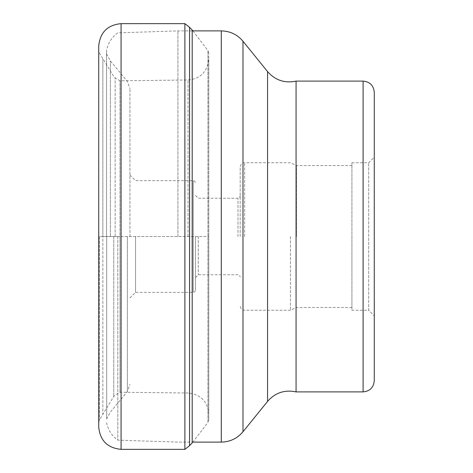 <?xml version="1.0" encoding="UTF-8"?>
<svg xmlns="http://www.w3.org/2000/svg" width="473" height="473" viewBox="0 0 473 473"><rect width="100%" height="100%" fill="white"/><g stroke="black" fill="none" stroke-linecap="round" stroke-linejoin="round"><path stroke-width="0.35" stroke-dasharray="2.37 1.77" d="M98.727 45.999L98.727 427.001M184.89 449.35L184.89 236.5L208.759 236.5L208.759 413.987L208.759 52.994L208.759 420.006L208.759 236.5L119.971 236.5L119.971 80.782L119.971 392.218L119.971 236.5L102.848 236.5L102.848 414.076L102.848 58.924L102.848 236.5L98.727 236.5L98.727 50.7L98.727 422.3L98.727 236.5L184.89 236.5L184.89 23.65M177.931 236.5L177.931 30.893L177.931 236.5M117.818 236.5L117.818 440.156L117.818 236.5M296.063 81.108L296.063 391.892M351.93 162.759L368.686 162.759L374.273 157.172L374.273 315.828L368.686 310.241L368.686 162.759L368.686 310.241L351.93 310.241L351.93 162.759L351.93 310.241M374.273 380.718L374.273 157.172M351.93 236.5L351.93 307.45L351.93 236.5M296.465 236.5L296.465 165.55L296.465 236.5M290.475 236.5L290.475 310.241L290.475 236.5M240.195 236.5L240.195 167.223L240.195 236.5M198.293 236.5L198.293 274.766L198.293 236.5M195.503 236.5L195.503 290.132L195.503 236.5M135.544 236.5L135.544 292.367L135.544 236.5M129.957 236.5L129.957 88.587L129.957 236.5M110.404 236.5L110.404 60.952L110.404 236.5M106.561 236.5L106.561 50.298L106.561 236.5M121.07 23.65L121.07 449.35M189.549 445.667L189.549 27.333M192.192 30.018L192.192 442.982L207.943 422.419L207.943 50.581L207.943 422.419L208.759 420.006M188.023 236.5L188.023 79.99L188.023 236.5M115.146 236.5L115.146 77.868L115.146 236.5M113.757 236.5L113.757 396.504L113.757 236.5M99.33 236.5L99.33 420.083L99.33 236.5M221.287 442.107L221.287 30.893M242.992 41.252L242.992 431.748M267.564 401.406L267.564 71.594M363.098 391.892L363.098 81.108M244.665 236.5L244.665 162.759L244.665 236.5M237.96 236.5L237.96 198.234L237.96 236.5M193.268 236.411L193.268 180.633L193.268 236.411M193.268 236.589L193.268 292.367L193.268 236.589M127.385 236.5L127.385 391.543L127.385 236.5M106.709 236.5L106.709 418.54L106.709 236.5M208.759 52.994L207.943 50.581L192.86 30.893M208.759 59.013L208.759 236.5L208.759 59.013C207.434 71.76 200.522 78.755 188.023 79.99L119.971 80.782L115.146 77.868L113.757 76.496L99.33 52.917L98.727 50.7M98.727 422.3L99.33 420.083L113.757 396.504L115.146 395.132L119.971 392.218L188.023 393.01C200.641 394.364 207.552 401.358 208.759 413.987L208.759 236.5L208.759 413.987M192.192 30.893L177.931 30.893L117.818 32.844C111.829 37.219 108.075 43.031 106.561 50.298M106.561 422.702C108.075 429.969 111.829 435.781 117.818 440.156L177.931 442.107L192.192 442.107M351.93 165.55L296.465 165.55L290.475 162.759L244.665 162.759C241.951 163.019 240.461 164.509 240.195 167.223M351.93 307.45L296.465 307.45L290.475 310.241L244.665 310.241C241.951 309.981 240.461 308.491 240.195 305.777M195.503 195.438L198.293 198.234L237.96 198.234L239.527 197.59L240.195 195.999M195.503 277.562L198.293 274.766L237.96 274.766L239.527 275.41L240.195 277.001M129.957 175.045L135.544 180.633L193.268 180.633L194.835 181.277L195.503 182.868M129.957 297.955L135.544 292.367L193.268 292.367L194.835 291.723L195.503 290.132M106.561 419.096L110.404 412.048L127.385 391.543L129.957 384.413M106.561 53.904L110.404 60.952L127.385 81.457L129.957 88.587"/><path stroke-width="0.71" d="M98.727 427.001L98.727 45.999C100.051 32.424 107.501 24.974 121.07 23.65L121.07 449.35C107.501 448.026 100.051 440.576 98.727 427.001M189.549 27.333L192.192 30.018L192.192 442.982L189.549 445.667L189.549 27.333L184.89 23.65L184.89 449.35L121.07 449.35M296.063 236.5L296.063 81.108C284.722 83.461 275.221 80.286 267.564 71.594L267.564 401.406C275.221 392.714 284.716 389.545 296.063 391.892L296.063 236.5M363.098 391.892L363.098 81.108C369.886 81.77 373.611 85.495 374.273 92.282L374.273 380.718C373.611 387.505 369.886 391.23 363.098 391.892L296.063 391.892M374.273 92.282L374.273 315.828M267.564 401.406L242.992 431.748L242.992 41.252C237.316 34.529 230.079 31.082 221.287 30.893L221.287 442.107L192.192 442.107M184.89 23.65L121.07 23.65M189.549 445.667L184.89 449.35M192.86 30.893L192.192 30.018M221.287 30.893L192.192 30.893M242.992 431.748C237.316 438.471 230.079 441.918 221.287 442.107M267.564 71.594L242.992 41.252M363.098 81.108L296.063 81.108"/></g></svg>

